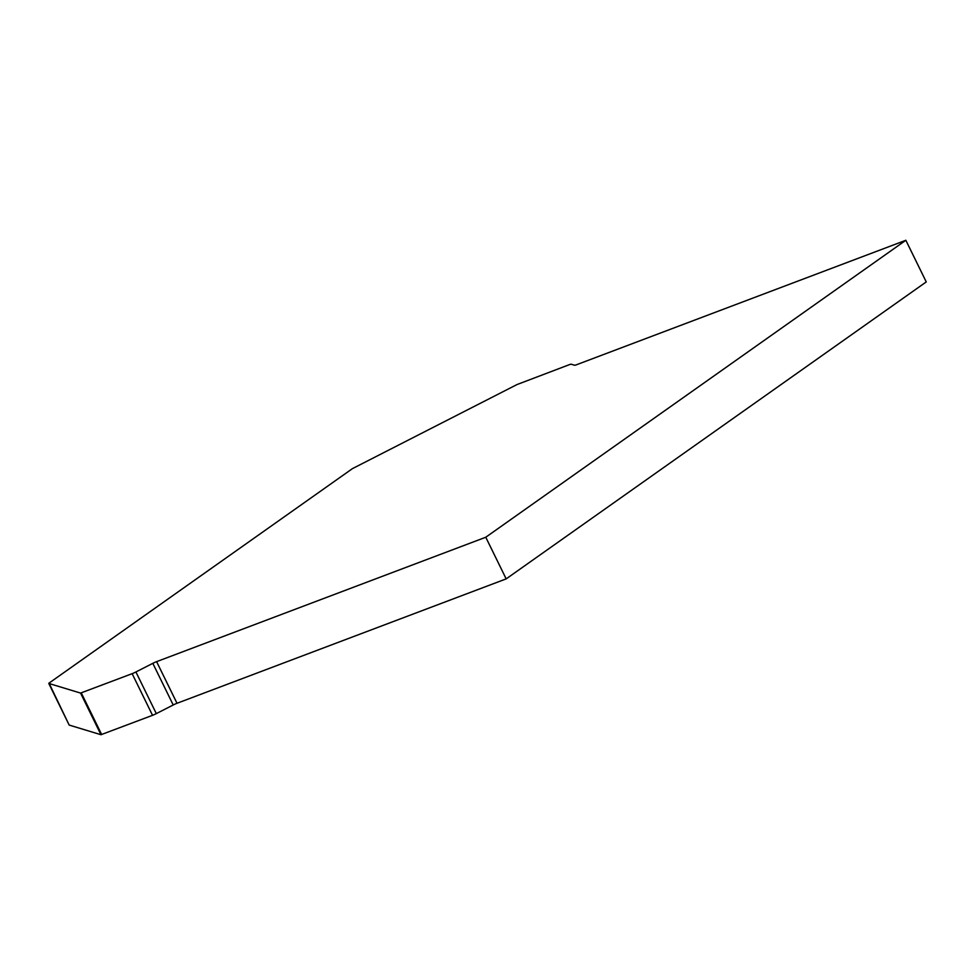 <?xml version="1.0" encoding="UTF-8"?>
<svg xmlns="http://www.w3.org/2000/svg" width="975" height="975" viewBox="0 0 975 975"><rect width="100%" height="100%" fill="white"/><g stroke="black" fill="none" stroke-linecap="round" stroke-linejoin="round"><path stroke-width="1.46" d="M905.848 240.277L926.25 281.921L506.171 578.882L177.011 703.28A5.606 0.695 -26.1 0 0 173.221 704.986L156.317 713.615A5.606 0.695 153.9 0 1 152.539 715.321L100.961 734.723L69.176 725.071L49.03 683.109L352.45 468.622L516.982 384.564L569.12 364.76A5.606 0.695 153.9 0 1 571.253 364.223L574.555 365.223A5.606 0.695 -26.1 0 0 576.688 364.687L905.848 240.277L485.769 537.237L156.609 661.647A5.606 0.695 -26.1 0 0 152.819 663.341L135.915 671.97A5.606 0.695 153.9 0 1 132.137 673.676L80.559 693.079L48.774 683.426L69.176 725.071M485.769 537.237L506.171 578.882M80.559 693.079L100.961 734.723M81.266 692.896L101.668 734.541M132.137 673.676L152.539 715.321M135.915 671.97L156.317 713.615M152.819 663.341L173.221 704.986M156.609 661.647L177.011 703.28"/></g></svg>
